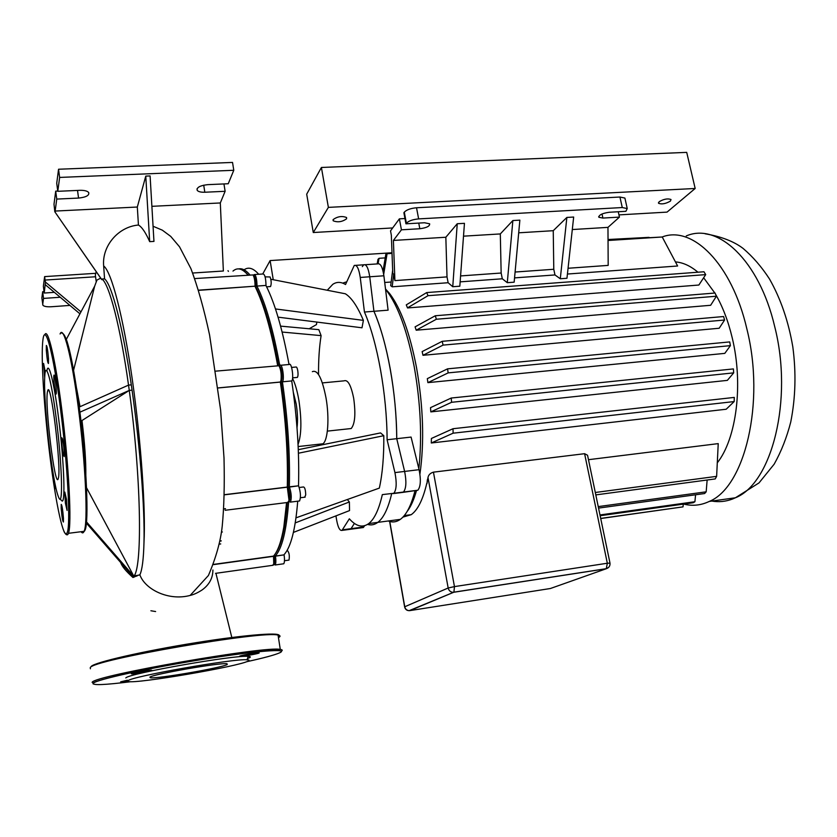 <?xml version="1.0" encoding="UTF-8"?>
<svg xmlns="http://www.w3.org/2000/svg" width="837" height="837" viewBox="0 0 837 837"><rect width="100%" height="100%" fill="white"/><g stroke="black" fill="none" stroke-linecap="round" stroke-linejoin="round"><path stroke-width="1.26" d="M46.914 370.937C48.431 360.13 53.997 381.567 58.538 417.851C64.282 462.118 65.684 507.515 61.499 500.338L59.804 499.03M49.718 449.689C46.181 421.586 43.953 389.854 44.717 376.985C45.439 359.199 51.329 379.067 56.257 418.594C61.802 461.469 63.235 505.496 59.239 498.59C56.414 493.391 53.233 477.09 49.718 449.689M58.318 478.398L58.213 478.754C55.106 489.603 44.643 404.627 47.447 391.821L47.699 390.785C50.659 378.491 61.697 468.992 58.318 478.398M65.38 503.068L64.805 492.072L66.5 499.407L67.086 510.434L65.38 503.068M63.434 455.286C62.084 447.973 61.551 442.135 61.844 437.772L62.545 438.996C63.905 446.309 64.439 452.168 64.146 456.563L63.434 455.286M56.205 393.725L56.152 393.924C55.462 396.414 53.233 378.303 53.892 375.51L53.945 375.279C54.635 372.727 56.874 391.088 56.205 393.725M48.483 358.77L48.431 363.478C47.688 362.965 46.977 358.539 46.307 350.232L46.349 345.461C47.102 345.963 47.803 350.4 48.483 358.77M44.675 377.874L43.587 363.436L45.271 372.151M55.922 488.243L55.838 488.756C55.305 488.693 54.667 485.209 53.955 478.293M61.174 508.216L61.216 504.397C62.011 505.15 62.754 509.775 63.455 518.249L63.403 522.026C62.608 521.252 61.865 516.649 61.174 508.216M247.417 658.583L249.311 657.819C250.995 656.982 250.629 656.501 248.233 656.375C235.406 654.722 128.584 673.471 125.812 677.918M248.055 661.115C238.765 666.419 136.546 683.944 128.396 681.538L128.04 680.732C130.844 676.547 234.444 658.332 246.988 659.776C249.332 659.88 249.688 660.33 248.055 661.115M127.36 680.23L120.654 681.841L127.747 681.224M151.8 670.385L151.633 670.207C149.781 669.83 131.89 672.917 131.283 673.712L131.461 673.879C133.397 674.235 151.016 671.201 151.8 670.385M259.135 653.006L259.104 652.766C257.461 652.421 241.014 655.287 239.664 656.156L239.727 656.375C241.433 656.721 257.639 653.896 259.135 653.006M227.256 664.515L227.005 663.731C220.926 662.381 152.554 674.266 149.865 677.164L150.44 677.782C157.607 678.922 222.067 667.748 227.256 664.515M391.998 252.774L270.121 260.579L273.249 279.725M270.121 260.579L262.734 273.992M333.189 219.545C337.614 216.417 342.082 215.747 346.581 217.536L346.591 218.813C342.145 221.92 337.677 222.579 333.21 220.79L333.189 219.545M659.148 201.717C663.804 199.028 667.759 198.296 671.012 199.509L670.416 201.1C665.75 203.778 661.795 204.51 658.573 203.297L659.148 201.717M392.679 227.946L313.279 232.529L306.698 194.174L321.408 167.473L686.717 152.376L695.17 188.482L667.037 212.117L618.951 214.889M313.279 232.529L328.376 207.377L695.17 188.482M321.408 167.473L328.376 207.377M662.172 236.976C692.356 225.195 731.81 263.404 746.886 329.004C765.489 403.026 744.585 487.291 709.253 501.436C700.904 505.402 692.387 506.28 683.714 504.062M385.543 289.34L386.506 290.523C398.077 305.683 407.326 331.149 414.242 366.909C420.655 403.424 422.183 437.353 418.845 468.72M342.72 283.115L346.696 281.818L342.72 283.115M327.257 290.251L332.77 284.35C336.704 281.692 340.962 281.745 345.524 284.517L354.26 265.444C356.886 264.628 358.885 268.625 360.245 277.445L369.734 276.775C368.374 267.986 366.344 263.99 363.666 264.816C366.344 263.99 368.374 267.986 369.734 276.775L373.94 311.291L369.734 276.775L383.89 275.791L388.096 310.171L373.94 311.291C380.615 326.796 386.066 346.089 390.283 369.169C394.405 392.396 396.56 415.57 396.738 438.682L411.082 437.071L419.086 469.683C421.084 479.831 420.666 486.684 417.83 490.241L402.712 492.397M407.075 511.553C410.789 506.814 413.938 499.762 416.523 490.409M419.923 474.098C424.464 442.302 423.323 406.803 416.523 367.61C409.806 332.917 400.797 308.183 389.498 293.4L385.501 288.964M415.047 490.597C411.291 505.36 406.395 514.954 400.337 519.369C396.466 522.11 392.417 522.654 388.201 520.98M675.49 261.908C683.023 262.494 690.504 265.925 697.943 272.224M703.676 277.8L714.84 293.034M715.645 294.415C722.729 306.729 728.253 321.209 732.218 337.824C743.528 384.298 736.455 438.64 717.382 462.704M391.141 282.017L384.706 282.477M442.208 341.318L723.576 316.532L724.591 320.016L719.182 328.25L422.988 355.296L422.141 351.603L442.208 341.318L443.066 345.106L422.988 355.296M554.962 274.944L553.78 269.273L553.247 230.698L566.869 217.432L573.669 217.045L566.963 278.271L560.288 278.763L554.962 274.944L514.556 277.884M502.305 278.784L501.154 273.029L500.306 233.931L512.861 220.539L519.861 220.141L514.159 282.174L507.285 282.686L502.305 278.784L460.141 281.86M448.13 282.728L447.01 276.89L445.839 237.248L457.243 223.741L464.451 223.333L459.827 286.202L452.754 286.725L448.13 282.728L392.197 286.809L390.68 285.679L392.658 270.215M608.039 240.491L662.234 236.997L677.614 265.999L567.423 274.034M435.282 315.758L715.049 293.023L716.399 296.225L710.644 305.285L416.198 330.197L415.079 326.859L435.282 315.758L436.359 319.242L416.198 330.197M406.269 304.877L426.692 292.573L428.021 295.691L705.706 274.62L698.874 285.03L407.535 307.943L406.269 304.877L407.535 307.943M360.245 277.445L364.44 312.034L373.94 311.291C387.092 341.025 396.654 393.599 396.738 438.682L404.627 471.43C406.604 481.62 406.227 488.494 403.476 492.051L402.607 492.407L403.476 492.051C406.227 488.494 406.604 481.62 404.627 471.43L396.738 438.682L387.102 439.76L394.928 472.602C396.895 482.823 396.529 489.718 393.84 493.265L382.331 494.615C378.931 509.524 374.39 519.17 368.73 523.575C362.567 528.032 356.112 526.442 349.343 518.804L341.998 530.396C339.54 530.92 337.604 526.609 336.192 517.465L335.993 515.854M383.89 275.791C382.519 267.024 380.448 263.059 377.686 263.885L365.162 264.722M355.735 265.35L363.666 264.816L362.337 266.626M362.159 527.687L363.3 527.54L364.65 525.709M349.437 529.392L351.059 528.66L354.396 523.418L351.059 528.66L349.437 529.392M560.288 278.763L566.869 217.432M452.754 286.725L457.243 223.741M553.78 269.273L515.09 272.035M553.247 230.698L518.699 232.812M447.01 276.89L394.907 280.604L393.714 274.086L392.197 286.809M445.839 237.248L393.4 240.439L394.907 280.604M500.306 233.931L463.51 236.17M501.154 273.029L460.58 275.928M402.89 517.13L411.26 514.661C417.789 509.984 422.967 499.532 426.786 483.294M427.393 479.632L426.964 483.64L427.989 477.498C428.534 474.861 430.354 473.072 433.44 472.152L584.592 453.696L587.553 455.255L587.815 456.51M588.484 459.691L718.23 443.62L716.629 476.358L595.306 492.491M447.544 368.845L729.718 341.914L730.398 345.639L724.8 353.371L427.895 382.635L427.32 378.638L447.544 368.845L448.172 372.883L427.895 382.635M451.227 398.035L733.39 368.918L733.693 372.863L727.353 380.375L430.814 411.888L430.532 407.64L451.227 398.035L451.603 402.294L430.814 411.888M453.026 428.722L734.29 397.418L734.164 401.572L726.192 409.241L431.296 442.982L431.4 438.462L453.026 428.722L453.11 433.189L431.296 442.982M507.285 282.686L512.861 220.539M625.113 199.007L624.904 198.066L619.935 197.03L622.268 207.545L627.237 208.549L625.909 211.311L609.242 212.263C602.347 213.257 598.894 214.931 598.863 217.275L602.912 218.07L619.443 217.107L618.261 211.751M568.061 268.258L608.185 265.392L607.965 227.371L572.299 229.547M607.965 227.371L619.443 217.107M622.268 207.545L418.636 218.896L416.533 207.764L619.935 197.03M416.533 207.764C410.685 208.308 406.604 209.773 404.313 212.148L406.374 223.238C408.686 220.895 412.777 219.451 418.636 218.896M406.374 223.238L405.945 223.814L403.884 212.734L404.313 212.148M393.714 274.086L392.783 273.553L391.339 235.249L390.534 230.855L399.385 218.844L401.425 229.819L419.818 228.742C426.64 227.831 429.925 226.189 429.643 223.803L424.516 222.757L405.945 223.814M401.425 229.819L393.4 240.439M404.962 218.53L399.385 218.844M428.021 295.691L407.724 307.734M705.706 274.62L703.969 271.763L426.692 292.573M427.697 480.25L427.581 479.611M598.235 506.605L706.177 491.821L704.618 493.537L598.549 508.101M599.972 514.954L694.909 501.729L693.256 502.734L600.139 515.728M600.694 518.417L683.013 506.866L600.715 518.532M694.909 501.729L695.578 494.772M683.013 506.866L683.285 504.125M649.062 237.363L608.039 239.508M662.234 236.997L608.039 240.01M383.032 271.031L385.857 254.082L387.071 253.705L383.691 274.369M377.173 263.917L378.01 259.303L379.056 258.298L378.083 263.686M385.219 257.89L379.056 258.298M392.019 253.391L387.071 253.705M595.808 494.897L715.216 478.931L716.629 476.358M706.177 491.821L707.139 480.009M733.693 372.863L451.603 402.294M734.164 401.572L453.11 433.189M730.398 345.639L448.172 372.883M716.399 296.225L436.359 319.242M724.591 320.016L443.066 345.106M368.73 523.575L377.822 522.372C383.555 517.988 388.169 508.446 391.674 493.746C388.169 508.446 383.555 517.988 377.822 522.372C374.547 524.809 371.136 525.479 367.558 524.401C371.136 525.479 374.547 524.809 377.822 522.372L400.337 519.369M322.371 382.917L344.038 380.845C347.815 379.381 351.027 385.177 353.674 398.255C355.83 413.802 355.003 423.899 351.195 428.534L348.977 428.774M312.358 371.67C317.589 369.473 322.151 378.251 326.032 398.014C329.548 417.998 327.926 440.471 322.946 443.788L319.828 444.133M292.542 378.439C295.158 383.566 297.292 390.994 298.945 400.724C301.78 420.561 301.487 435.104 298.045 444.374M293.337 392.365L296.214 404.041C297.616 413.049 297.878 420.959 297.009 427.749M288.66 560.173L288.985 560.099C289.728 555.789 289.204 552.598 287.405 550.505M270.152 286.578L270.55 286.547C271.523 283.921 271.376 280.719 270.1 276.953L265.109 276.859M296.894 377.445L297.365 377.403C298.098 376.326 298.223 374.097 297.773 370.718C297.24 367.914 296.612 366.679 295.89 367.035L291.6 367.433M304.689 497.199L305.714 494.918C305.568 489.896 304.825 487.249 303.475 486.967L299.217 487.49M309.188 328.763L316.438 324.61L316.836 322.067M364.44 312.034C377.424 341.862 386.924 394.572 387.102 439.76M321.366 444.981L321.178 443.987M298.286 449.678L380.553 432.917L383.806 435.69C383.984 456.437 382.488 473.909 379.328 488.107L296.005 517.841M270.843 279.255L345.336 293.777C351.477 297.553 357.493 306.426 363.394 320.383L361.992 327.801L278.051 317.15M347.303 499.532L349.374 501.959L349.542 510.591L293.41 532.416M280.583 326.127L318.824 329.652L321.105 335.627C319.284 347.104 318.426 360.067 318.541 374.505M274.212 555.266L275.415 555.852C282.079 548.434 286.484 530.48 288.629 502.012M287.279 502.503C285.239 529.005 281.18 546.195 275.091 554.063C279.045 549.02 282.215 539.687 284.58 526.065L287.279 502.503M289.34 486.81C290.136 454.072 287.834 419.096 282.425 381.881L281.012 381.233C286.526 418.877 288.859 454.219 288.022 487.27L298.579 485.816L289.34 486.81M279.778 365.57C273.343 330.228 265.768 303.779 257.032 286.254L255.766 286.767C264.44 304.03 271.994 330.228 278.418 365.35C271.994 330.228 264.44 304.03 255.766 286.767L255.034 286.39C263.707 303.894 271.251 330.27 277.664 365.539M245.785 272.663L248.129 274.975L245.785 272.663M249.886 274.86C245.921 270.163 242.217 268.175 238.754 268.907M254.751 274.536L263.059 273.971C264.827 274.243 265.81 278.051 266.009 285.427L257.043 286.055C256.833 278.669 255.86 274.839 254.134 274.578M253.412 275.54C254.866 276.273 255.662 279.663 255.798 285.689L255.766 286.767L255.798 285.689C255.777 281.106 255.191 277.821 254.04 275.844L253.757 275.582M280.709 365.267L289.278 364.482C291.558 361.929 294.08 378.45 291.789 380.929L282.477 381.818C284.706 379.328 282.195 362.766 279.987 365.33L279.37 366.104M279.338 366.324C281.305 365.466 283.084 378.91 281.274 380.898L280.353 382.08C285.752 419.306 288.064 454.303 287.3 487.061L289.047 500.568L287.687 502.451M279.694 366.386L280.008 366.658C281.682 369.891 282.278 374.118 281.807 379.36L281.012 381.233C286.526 418.877 288.859 454.219 288.022 487.27L288.336 487.94C290.293 494.405 290.47 498.883 288.87 501.373L289.822 499.647L288.336 487.94L287.3 487.061L224.326 494.698M288.838 501.468L290.418 502.106C291.789 498.287 291.454 493.234 289.403 486.935L288.336 487.94L287.353 487.186L224.326 494.834M286.578 502.587L283.827 526.996C281.274 541.633 277.832 551.342 273.49 556.113L274.285 556.343C274.902 561.229 274.703 563.876 273.668 564.274L274.494 562.903L274.128 555.36L274.285 556.343L284.088 554.858L275.446 556.05C276.074 560.685 275.98 563.667 275.153 564.985L273.657 564.326M283.178 563.856L283.753 563.772C284.601 562.454 284.716 559.482 284.088 554.858M298.861 501.049L299.573 500.965C300.996 497.147 300.661 492.104 298.579 485.816M291.736 380.992C297.166 418.123 299.426 453.016 298.516 485.701M297.721 501.196C295.43 529.434 290.868 547.262 284.046 554.649M265.999 285.616C274.871 303.057 282.55 329.349 289.027 364.513M244.08 269.817C248.474 266.647 253.349 268.133 258.706 274.264M275.478 308.947L363.394 320.383M282.121 332.048L321.105 335.627M295.252 522.905L349.374 501.959M298.422 453.225L383.806 435.69M76.659 388.713L80.038 406.688M131.304 384.863C122.725 326.409 111.855 284.507 104.562 278.836L102.041 279.003C109.385 284.685 120.35 326.556 128.532 385.114L131.304 384.863L132.079 390.157L129.264 390.419L128.532 385.114L79.233 407.044C72.945 361.333 67.483 336.819 62.859 333.544M79.892 412.191L129.264 390.419L132.079 390.157C139.925 445.682 144.916 508.038 143.974 542.815C145.826 510.507 141.254 442.553 132.298 379.475C123.248 316.26 111.478 271.69 103.662 265.946L104.562 278.836M86.483 487.647L133.899 576.337L134.213 575.804C142.614 564.63 140.982 474.537 129.264 390.419L80.969 421.168M66.322 339.362L94.654 286.191L73.593 370.184M100.691 278.146L96.946 280.071L94.665 286.181M96.203 281.483L95.324 274.996L96.234 271.69M82.057 421.053C84.715 443.066 85.981 461.124 85.834 475.249M120.706 562.548C121.857 566.262 125.948 571.252 132.968 577.499L134.485 576.934M102.041 279.003L101.832 279.694L101.35 279.098L54.803 211.74L101.832 279.694M215.925 573.303L232.058 638.453M133.899 576.337L139.873 574.789C144.853 589.269 168.499 601.269 190.166 595.421C193.765 594.615 197.783 592.774 202.209 589.876C209.302 584.676 212.87 578.053 212.901 570.007M133.899 576.358L137.163 575.908L133.365 577.091L133.899 576.358L86.337 521.713M86.201 522.916L133.365 577.091M139.873 574.789C142.154 570.039 143.525 559.378 143.974 542.815M55.242 212.274L55.148 211.06L137.32 207.032L138.44 225.038C118.237 226.733 101.832 246.036 103.662 265.946M137.32 207.032L145.764 176.115L150.095 175.937L153.956 241.412L149.687 241.642L145.764 176.115M149.687 241.642C145.628 232.498 141.882 226.963 138.44 225.038M192.677 273.029L223.364 271.01L220.309 202.962L151.895 206.32M190.166 595.421L208.413 575.5C215.988 557.745 220.591 541.34 222.213 526.274C224.044 507.536 224.64 484.78 224.013 458.027L220.612 409.973L209.595 335.062C204.019 309.052 197.794 286.913 190.92 268.625L179.516 246.789L170.748 236.411L162.326 230.165L153.066 226.252M54.803 211.74L54.007 204.228L55.702 191.15L57.743 191.056M232.989 271.083C237.405 267.181 242.385 268.489 247.919 274.996M69.931 305.411L51.287 306.75C46.935 306.98 44.141 306.488 42.907 305.254L41.913 298.37M41.86 297.899L42.666 291.705L43.514 298.411L42.697 304.532M80.959 311.887L45.46 282.1L44.225 293.034L43.367 286.264L44.623 276.608L95.753 273.312M54.384 292.343L44.225 293.034M43.514 298.411L60.212 297.25M44.047 291.611L42.666 291.705M45.533 284.915L79.933 313.812M45.46 282.1L45.062 280.06L95.564 276.765M213.581 564.609L273.521 556.323L273.762 563.814L272.674 565.331M227.999 270.675L228.407 271.387M215.8 371.136L278.962 365.738C280.866 369.431 281.556 374.275 281.012 380.26L280.353 382.08L218.112 387.97M194.728 278.575L253.036 274.934C254.354 277.193 255.023 280.95 255.044 286.191L198.61 290.355M225.488 508.655L223.835 508.865M220.016 540.964L221.24 540.807M213.613 564.389L273.49 556.113M44.623 276.608L45.062 280.06M55.148 211.06L56.749 199.08L55.702 191.15M223.95 183.931L225.122 191.296L220.309 202.962M225.122 191.296L204.814 192.238C200.974 192.353 198.442 191.736 197.218 190.397C196.496 187.457 199.991 185.552 207.691 184.653L228.239 183.742L233.785 170.277L59.626 177.434L57.784 191.307L79.871 190.323C84.317 190.229 87.247 190.951 88.67 192.489C89.528 195.387 86.159 197.25 78.552 198.076L56.749 199.08M233.785 170.277L232.529 162.43L58.548 169.241L56.728 183.282L57.784 191.307M58.548 169.241L59.626 177.434M65.987 533.975C66.96 535.324 67.766 535.105 68.414 533.315L68.414 533.295C72.003 525.741 68.916 464.525 61.656 408.487C55.315 358.341 47.667 326.681 44.759 334.905M67.242 532.426C63.936 541.665 56.016 505.088 50.063 457.096C44.068 409.209 40.678 355.84 42.959 339.676C45.02 322.036 53.432 352.816 60.484 408.864C67.661 464.315 70.747 524.904 67.242 532.426M63.989 531.547C65.966 535.199 67.441 535.785 68.414 533.315L84.077 531.338C88.377 530.376 87.644 471.806 80.195 414.671C76.198 382.655 71.333 355.62 67.18 341.904C64.229 332.655 61.07 331.682 60.086 333.973C63.424 324.766 71.71 356.269 78.228 406.887C85.625 462.683 88.23 523.711 84.087 531.328L84.077 531.338C83.261 533.263 82.267 533.389 81.095 531.715M82.832 531.495L84.432 531.213M84.997 530.198C89.13 522.612 86.577 462.244 79.253 407.064M92.112 682.333C93.796 675.616 267.17 645.473 280.29 649.449C282.477 649.721 282.812 650.318 281.295 651.217M246.402 661.785C263.456 658.039 274.463 655.078 279.432 652.912C290.251 648.236 256.248 650.757 202.669 659.41C149.143 667.999 96.255 679.634 93.315 683.201C92.154 685.472 104.646 684.969 130.781 681.705M278.459 637.637C280.667 636.423 280.541 635.597 278.072 635.147C264.806 630.125 91.798 659.922 90.26 667.685L90.396 668.784M91.181 666.472C94.047 662.444 143.619 651.04 195.827 642.711C248.066 634.331 284.601 631.799 278.24 636.225M686.256 235.94C717.539 222.307 759.138 260.025 774.664 326.44C793.476 399.835 771.735 483.556 735.409 497.774L732.563 499.009C725.763 501.593 718.857 502.284 711.868 501.07M394.928 472.602L419.086 469.683M342.5 529.811L363.833 526.954M419.818 228.742L418.751 223.081M602.012 213.979L602.912 218.07M609.995 563.134L607.327 563.238L606.27 568.731L608.708 567.319M409.617 610.633L409.167 610.654C406.824 610.445 405.359 609.148 404.752 606.762L404.637 606.94C405.223 609.346 406.73 610.581 409.167 610.654L453.905 592.177L454.46 586.601L448.172 588.003C448.852 590.629 450.463 592.073 453.016 592.303L606.448 568.647C609.085 567.695 610.257 565.812 609.974 563.019L587.553 455.255M427.989 477.498L448.172 588.003L404.752 606.762L389.791 521.514M584.592 453.696L607.327 563.238L454.46 586.601L433.44 472.152M409.848 610.612L453.759 592.261L606.27 568.731L550.401 588.505L409.848 610.612M402.607 492.407L393.087 493.61M198.547 290.167L266.009 285.427M218.101 387.918L280.395 382.017L281.274 380.898L282.477 381.818L291.789 380.929M225.477 508.791L223.887 508.99M222.37 531.987L221.46 532.102M221.219 540.964L219.985 541.131M77.527 190.428L78.552 198.076M204.814 192.238L203.715 185.165M47.699 390.785L48.818 390.68M238.974 654.042L238.807 652.881M278.261 636.382C279.129 634.833 279.066 634.425 278.072 635.147L280.29 649.449L266.867 650.872C246.706 652.766 222.286 656.103 193.598 660.885C142.593 669.359 96.213 679.864 92.938 683.201L93.179 683.975M225.844 655.852L225.676 654.701M150.325 676.924L150.44 677.782M246.988 659.776L248.233 656.375M658.437 202.7L658.573 203.297M333.042 219.849L333.21 220.79M393.84 493.265L417.83 490.241M341.998 530.396L363.3 527.54M404.261 515.582L411.26 514.661M624.904 198.066L627.237 208.549M598.706 216.532L598.863 217.275M389.623 521.461L404.616 606.835M389.498 293.4L386.506 290.523M709.253 501.436L735.409 497.774L759.013 482.907L774.183 464.148C781.266 451.499 786.79 437.458 790.745 422.026C795.558 397.784 796.249 372.737 792.817 346.884C788.464 321.314 780.68 298.663 769.465 278.93C761.576 266.804 752.745 256.603 742.994 248.348C733.829 241.391 721.191 236.536 705.089 233.774M284.475 560.727L288.985 560.099M300.441 497.733L305.149 497.147M292.605 377.843L297.365 377.403M266.616 286.829L270.55 286.547M283.753 563.772L275.153 564.985M299.573 500.965L290.418 502.106M298.15 446.55L322.946 443.788M327.351 431.118L351.195 428.534M150.901 610.759L155.609 611.544M134.213 575.804L138.984 575.145M274.494 562.903L273.762 563.814M284.58 526.065L283.827 526.996M289.822 499.647L289.047 500.568M280.008 366.658L278.962 365.738M281.807 379.36L281.012 380.26M254.04 275.844L253.036 274.934M288.378 502.367L225.153 510.277M220.717 543.945L219.399 544.113M273.228 565.247L215.527 573.355M196.988 188.88L197.218 190.397"/></g></svg>
